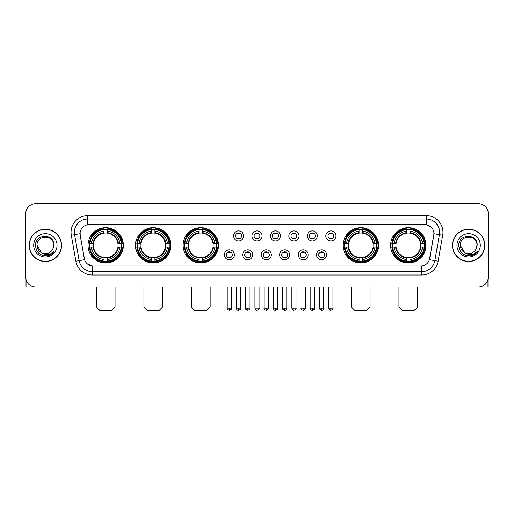 <?xml version="1.0" encoding="UTF-8"?>
<svg xmlns="http://www.w3.org/2000/svg" width="514" height="514" viewBox="0 0 514 514"><rect width="100%" height="100%" fill="white"/><g stroke="black" fill="none" stroke-linecap="round" stroke-linejoin="round"><path stroke-width="0.77" d="M390.646 245.332A17.662 17.662 0 0 0 408.309 263.001A17.662 17.662 0 0 0 425.977 245.332A17.662 17.662 0 0 0 408.309 227.67A17.662 17.662 0 0 0 390.646 245.332M135.548 245.332A17.662 17.662 0 0 0 153.217 263.001A17.662 17.662 0 0 0 170.879 245.332A17.662 17.662 0 0 0 153.217 227.67A17.662 17.662 0 0 0 135.548 245.332M183.08 245.332A17.662 17.662 0 0 0 200.743 263.001A17.662 17.662 0 0 0 218.405 245.332A17.662 17.662 0 0 0 200.743 227.67A17.662 17.662 0 0 0 183.08 245.332M343.121 245.332A17.662 17.662 0 0 0 360.783 263.001A17.662 17.662 0 0 0 378.452 245.332A17.662 17.662 0 0 0 360.783 227.67A17.662 17.662 0 0 0 343.121 245.332M88.022 245.332A17.662 17.662 0 0 0 105.691 263.001A17.662 17.662 0 0 0 123.354 245.332A17.662 17.662 0 0 0 105.691 227.67A17.662 17.662 0 0 0 88.022 245.332M234.3 254.835A4.999 4.999 0 0 1 229.302 259.833A4.999 4.999 0 0 1 224.303 254.835A4.999 4.999 0 0 1 229.302 249.836A4.999 4.999 0 0 1 234.3 254.835M226.301 254.835A3 3 0 0 0 229.302 257.835A3 3 0 0 0 232.302 254.835A3 3 0 0 0 229.302 251.834A3 3 0 0 0 226.301 254.835M252.766 254.835A4.999 4.999 0 0 1 247.767 259.833A4.999 4.999 0 0 1 242.769 254.835A4.999 4.999 0 0 1 247.767 249.836A4.999 4.999 0 0 1 252.766 254.835M244.767 254.835A3 3 0 0 0 247.767 257.835A3 3 0 0 0 250.768 254.835A3 3 0 0 0 247.767 251.834A3 3 0 0 0 244.767 254.835M271.231 254.835A4.999 4.999 0 0 1 266.233 259.833A4.999 4.999 0 0 1 261.234 254.835A4.999 4.999 0 0 1 266.233 249.836A4.999 4.999 0 0 1 271.231 254.835M263.232 254.835A3 3 0 0 0 266.233 257.835A3 3 0 0 0 269.233 254.835A3 3 0 0 0 266.233 251.834A3 3 0 0 0 263.232 254.835M289.697 254.835A4.999 4.999 0 0 1 284.698 259.833A4.999 4.999 0 0 1 279.7 254.835A4.999 4.999 0 0 1 284.698 249.836A4.999 4.999 0 0 1 289.697 254.835M281.698 254.835A3 3 0 0 0 284.698 257.835A3 3 0 0 0 287.699 254.835A3 3 0 0 0 284.698 251.834A3 3 0 0 0 281.698 254.835M308.162 254.835A4.999 4.999 0 0 1 303.157 259.833A4.999 4.999 0 0 1 298.159 254.835A4.999 4.999 0 0 1 303.157 249.836A4.999 4.999 0 0 1 308.162 254.835M300.163 254.835A3 3 0 0 0 303.157 257.835A3 3 0 0 0 306.158 254.835A3 3 0 0 0 303.157 251.834A3 3 0 0 0 300.163 254.835M326.621 254.835A4.999 4.999 0 0 1 321.623 259.833A4.999 4.999 0 0 1 316.624 254.835A4.999 4.999 0 0 1 321.623 249.836A4.999 4.999 0 0 1 326.621 254.835M318.622 254.835A3 3 0 0 0 321.623 257.835A3 3 0 0 0 324.623 254.835A3 3 0 0 0 321.623 251.834A3 3 0 0 0 318.622 254.835M243.533 235.9A4.999 4.999 0 0 1 238.535 240.905A4.999 4.999 0 0 1 233.536 235.9A4.999 4.999 0 0 1 238.535 230.902A4.999 4.999 0 0 1 243.533 235.9M235.534 235.9A3 3 0 0 0 238.535 238.901A3 3 0 0 0 241.535 235.9A3 3 0 0 0 238.535 232.906A3 3 0 0 0 235.534 235.9M261.999 235.9A4.999 4.999 0 0 1 257 240.905A4.999 4.999 0 0 1 252.001 235.9A4.999 4.999 0 0 1 257 230.902A4.999 4.999 0 0 1 261.999 235.9M254 235.9A3 3 0 0 0 257 238.901A3 3 0 0 0 260 235.9A3 3 0 0 0 257 232.906A3 3 0 0 0 254 235.9M280.464 235.9A4.999 4.999 0 0 1 275.465 240.905A4.999 4.999 0 0 1 270.467 235.9A4.999 4.999 0 0 1 275.465 230.902A4.999 4.999 0 0 1 280.464 235.9M272.465 235.9A3 3 0 0 0 275.465 238.901A3 3 0 0 0 278.466 235.9A3 3 0 0 0 275.465 232.906A3 3 0 0 0 272.465 235.9M298.93 235.9A4.999 4.999 0 0 1 293.931 240.905A4.999 4.999 0 0 1 288.926 235.9A4.999 4.999 0 0 1 293.931 230.902A4.999 4.999 0 0 1 298.93 235.9M290.93 235.9A3 3 0 0 0 293.931 238.901A3 3 0 0 0 296.925 235.9A3 3 0 0 0 293.931 232.906A3 3 0 0 0 290.93 235.9M317.389 235.9A4.999 4.999 0 0 1 312.39 240.905A4.999 4.999 0 0 1 307.391 235.9A4.999 4.999 0 0 1 312.39 230.902A4.999 4.999 0 0 1 317.389 235.9M309.389 235.9A3 3 0 0 0 312.39 238.901A3 3 0 0 0 315.39 235.9A3 3 0 0 0 312.39 232.906A3 3 0 0 0 309.389 235.9M335.854 235.9A4.999 4.999 0 0 1 330.855 240.905A4.999 4.999 0 0 1 325.857 235.9A4.999 4.999 0 0 1 330.855 230.902A4.999 4.999 0 0 1 335.854 235.9M327.855 235.9A3 3 0 0 0 330.855 238.901A3 3 0 0 0 333.856 235.9A3 3 0 0 0 330.855 232.906A3 3 0 0 0 327.855 235.9M75.866 261.228L71.279 235.232A16.666 16.666 0 0 1 87.688 215.674L426.312 215.674A16.666 16.666 0 0 1 442.721 235.232L438.134 261.228A16.666 16.666 0 0 1 421.724 274.996L92.276 274.996A16.666 16.666 0 0 1 75.866 261.228L79.143 260.649L74.562 234.654A13.332 13.332 0 0 1 87.688 219.003L426.312 219.003A13.332 13.332 0 0 1 439.438 234.654L434.857 260.649A13.332 13.332 0 0 1 421.724 271.662L92.276 271.662A13.332 13.332 0 0 1 79.143 260.649L84.553 259.692L80.165 235.232A9.001 9.001 0 0 1 89.025 224.669L424.975 224.669A9.001 9.001 0 0 1 433.835 235.232L429.723 258.561A9.001 9.001 0 0 1 420.863 266.001L93.137 266.001A9.001 9.001 0 0 1 84.277 258.561L80.165 235.232L80.126 232.334M89.609 247.003A16.165 16.165 0 0 1 89.609 243.668M344.708 247.003A16.165 16.165 0 0 1 344.708 243.668M184.661 247.003A16.165 16.165 0 0 1 184.661 243.668M137.135 247.003A16.165 16.165 0 0 1 137.135 243.668M392.233 247.003A16.165 16.165 0 0 1 392.233 243.668M29.202 245.332A16.165 16.165 0 0 0 45.367 261.498A16.165 16.165 0 0 0 61.526 245.332A16.165 16.165 0 0 0 45.367 229.173A16.165 16.165 0 0 0 29.202 245.332M452.474 245.332A16.165 16.165 0 0 0 468.633 261.498A16.165 16.165 0 0 0 484.798 245.332A16.165 16.165 0 0 0 468.633 229.173A16.165 16.165 0 0 0 452.474 245.332M87.688 215.674L87.688 224.772L424.975 224.669L426.312 224.772L431.336 227.304M420.863 266.001L93.137 266.001M92.276 274.996L92.276 265.956L87.47 263.99M442.721 235.232L433.977 233.69L429.447 259.692L438.134 261.228M488.3 213.67A9.997 9.997 0 0 0 478.303 203.672L35.697 203.672A9.997 9.997 0 0 0 25.7 213.67L25.7 276.995A9.997 9.997 0 0 0 35.697 286.998L478.303 286.998A9.997 9.997 0 0 0 488.3 276.995L488.3 213.67L488.3 276.995M25.7 213.67L25.7 276.995M478.303 203.672L35.697 203.672M35.697 286.998L478.303 286.998M61.359 245.332A15.998 15.998 0 0 0 45.367 229.34A15.998 15.998 0 0 0 29.369 245.332A15.998 15.998 0 0 0 45.367 261.33A15.998 15.998 0 0 0 61.359 245.332M41.563 252.747L37.034 245.332C36.52 234.583 54.208 234.583 53.694 245.332L52.781 249.129L53.899 245.332C54.722 233.305 35.125 233.6 35.492 245.332C36.153 252.425 40.06 255.908 47.211 255.799C50.121 255.233 52.428 253.749 54.131 251.333C50.288 255.028 46.119 255.509 41.621 252.779A8.333 8.333 0 0 0 52.781 249.129L53.694 245.448M41.621 252.779C38.711 251.173 37.181 248.692 37.034 245.332M33.699 245.332A11.668 11.668 0 0 0 45.367 257A11.668 11.668 0 0 0 57.028 245.332A11.668 11.668 0 0 0 45.367 233.671A11.668 11.668 0 0 0 33.699 245.332M54.105 251.365L51.156 254.244M51.085 254.289L47.262 255.786M26.034 279.558L26.034 286.998L64.693 286.998M484.631 245.332A15.998 15.998 0 0 0 468.633 229.34A15.998 15.998 0 0 0 452.641 245.332A15.998 15.998 0 0 0 468.633 261.33A15.998 15.998 0 0 0 484.631 245.332M464.784 252.721L460.306 245.332C459.792 234.583 477.48 234.583 476.966 245.332L476.054 249.129L477.172 245.332C477.994 233.305 458.398 233.6 458.764 245.332C459.426 252.425 463.332 255.908 470.483 255.799C473.394 255.233 475.701 253.749 477.403 251.333C473.561 255.028 469.391 255.509 464.894 252.779L464.887 252.779A8.333 8.333 0 0 0 476.054 249.129L476.966 245.448M464.894 252.779C461.983 251.173 460.454 248.692 460.306 245.332M456.972 245.332A11.668 11.668 0 0 0 468.633 257A11.668 11.668 0 0 0 480.301 245.332A11.668 11.668 0 0 0 468.633 233.671A11.668 11.668 0 0 0 456.972 245.332M473.947 254.533L470.535 255.786M111.686 310.327L99.69 310.327L96.356 306.993L115.02 306.993L111.686 310.327M107.355 261.112L107.355 261.78A16.532 16.532 0 0 0 122.133 247.003L121.465 247.003A15.863 15.863 0 0 1 107.355 261.112L107.355 259.57A14.334 14.334 0 0 0 119.923 247.003L117.905 247.003A12.33 12.33 0 0 0 107.355 233.118L107.355 229.559A15.863 15.863 0 0 1 121.465 243.668L122.133 243.668A16.532 16.532 0 0 0 107.355 228.891L107.355 229.559M89.911 247.003L89.243 247.003A16.532 16.532 0 0 0 104.021 261.78L104.021 261.112A15.863 15.863 0 0 1 89.911 247.003L91.453 247.003A14.334 14.334 0 0 0 104.021 259.57L104.021 257.553A12.33 12.33 0 0 0 117.905 247.003L118.4 247.003A12.818 12.818 0 0 1 107.355 258.047L107.355 259.57M104.021 229.559L104.021 228.891A16.532 16.532 0 0 0 89.243 243.668L89.911 243.668A15.863 15.863 0 0 1 104.021 229.559L104.021 231.101A14.334 14.334 0 0 0 91.453 243.668L93.471 243.668A12.33 12.33 0 0 0 104.021 257.553L104.021 258.047A12.818 12.818 0 0 1 92.976 247.003L91.453 247.003M89.944 247.003A15.831 15.831 0 0 1 89.944 243.668M107.355 229.591A15.831 15.831 0 0 0 104.021 229.591M121.432 243.668A15.831 15.831 0 0 1 121.432 247.003M121.465 243.668L119.923 243.668A14.334 14.334 0 0 0 107.355 231.101M119.923 247.003L121.465 247.003M104.021 259.57L104.021 261.112M117.905 243.668L119.923 243.668M107.355 257.572L107.355 258.047M104.021 257.553A12.33 12.33 0 0 1 93.471 247.003L92.976 247.003M107.355 261.08A15.831 15.831 0 0 1 104.021 261.08M91.453 243.668L89.911 243.668M104.021 233.093L104.021 231.101M107.355 233.118A12.33 12.33 0 0 0 93.471 243.668L92.976 243.668A12.818 12.818 0 0 1 104.021 232.624M107.355 233.099L107.355 232.624A12.818 12.818 0 0 1 118.4 243.668M91.82 236.337L90.875 236.337A17.328 17.328 0 0 1 123.019 245.332A17.328 17.328 0 0 1 90.875 254.334L91.82 254.334M159.212 310.327L147.216 310.327L143.881 306.993L162.546 306.993L159.212 310.327M154.881 261.112L154.881 261.78A16.532 16.532 0 0 0 169.659 247.003L168.99 247.003A15.863 15.863 0 0 1 154.881 261.112L154.881 259.57A14.334 14.334 0 0 0 167.448 247.003L165.431 247.003A12.33 12.33 0 0 0 154.881 233.118L154.881 229.559A15.863 15.863 0 0 1 168.99 243.668L169.659 243.668A16.532 16.532 0 0 0 154.881 228.891L154.881 229.559M137.437 247.003L136.769 247.003A16.532 16.532 0 0 0 151.546 261.78L151.546 261.112A15.863 15.863 0 0 1 137.437 247.003L138.979 247.003A14.334 14.334 0 0 0 151.546 259.57L151.546 257.553A12.33 12.33 0 0 0 165.431 247.003L165.926 247.003A12.818 12.818 0 0 1 154.881 258.047L154.881 259.57M151.546 229.559L151.546 228.891A16.532 16.532 0 0 0 136.769 243.668L137.437 243.668A15.863 15.863 0 0 1 151.546 229.559L151.546 231.101A14.334 14.334 0 0 0 138.979 243.668L140.997 243.668A12.33 12.33 0 0 0 151.546 257.553L151.546 258.047A12.818 12.818 0 0 1 140.502 247.003L138.979 247.003M137.469 247.003A15.831 15.831 0 0 1 137.469 243.668M154.881 229.591A15.831 15.831 0 0 0 151.546 229.591M168.958 243.668A15.831 15.831 0 0 1 168.958 247.003M168.99 243.668L167.448 243.668A14.334 14.334 0 0 0 154.881 231.101M167.448 247.003L168.99 247.003M151.546 259.57L151.546 261.112M165.431 243.668L167.448 243.668M154.881 257.572L154.881 258.047M151.546 257.553A12.33 12.33 0 0 1 140.997 247.003L140.502 247.003M154.881 261.08A15.831 15.831 0 0 1 151.546 261.08M138.979 243.668L137.437 243.668M151.546 233.093L151.546 231.101M154.881 233.118A12.33 12.33 0 0 0 140.997 243.668L140.502 243.668A12.818 12.818 0 0 1 151.546 232.624M154.881 233.099L154.881 232.624A12.818 12.818 0 0 1 165.926 243.668M139.345 236.337L138.401 236.337A17.328 17.328 0 0 1 170.545 245.332A17.328 17.328 0 0 1 138.401 254.334L139.345 254.334M206.744 310.327L194.742 310.327L191.407 306.993L210.072 306.993L206.744 310.327M202.407 261.112L202.407 261.78A16.532 16.532 0 0 0 217.191 247.003L216.516 247.003A15.863 15.863 0 0 1 202.407 261.112L202.407 259.57A14.334 14.334 0 0 0 214.974 247.003L212.963 247.003A12.33 12.33 0 0 0 202.407 233.118L202.407 229.559A15.863 15.863 0 0 1 216.516 243.668L217.191 243.668A16.532 16.532 0 0 0 202.407 228.891L202.407 229.559M184.963 247.003L184.295 247.003A16.532 16.532 0 0 0 199.072 261.78L199.072 261.112A15.863 15.863 0 0 1 184.963 247.003L186.505 247.003A14.334 14.334 0 0 0 199.072 259.57L199.072 257.553A12.33 12.33 0 0 0 212.963 247.003L213.451 247.003A12.818 12.818 0 0 1 202.407 258.047L202.407 259.57M199.072 229.559L199.072 228.891A16.532 16.532 0 0 0 184.295 243.668L184.963 243.668A15.863 15.863 0 0 1 199.072 229.559L199.072 231.101A14.334 14.334 0 0 0 186.505 243.668L188.522 243.668A12.33 12.33 0 0 0 199.072 257.553L199.072 258.047A12.818 12.818 0 0 1 188.028 247.003L186.505 247.003M185.001 247.003A15.831 15.831 0 0 1 185.001 243.668M202.407 229.591A15.831 15.831 0 0 0 199.072 229.591M216.484 243.668A15.831 15.831 0 0 1 216.484 247.003M216.516 243.668L214.974 243.668A14.334 14.334 0 0 0 202.407 231.101M214.974 247.003L216.516 247.003M199.072 259.57L199.072 261.112M212.963 243.668L214.974 243.668M202.407 257.572L202.407 258.047M199.072 257.553A12.33 12.33 0 0 1 188.522 247.003L188.028 247.003M202.407 261.08A15.831 15.831 0 0 1 199.072 261.08M186.505 243.668L184.963 243.668M199.072 233.093L199.072 231.101M202.407 233.118A12.33 12.33 0 0 0 188.522 243.668L188.028 243.668A12.818 12.818 0 0 1 199.072 232.624M202.407 233.099L202.407 232.624A12.818 12.818 0 0 1 213.451 243.668M186.878 236.337L185.933 236.337A17.328 17.328 0 0 1 218.071 245.332A17.328 17.328 0 0 1 185.933 254.334L186.878 254.334M366.784 310.327L354.788 310.327L351.454 306.993L370.119 306.993L366.784 310.327M362.454 261.112L362.454 261.78A16.532 16.532 0 0 0 377.231 247.003L376.563 247.003A15.863 15.863 0 0 1 362.454 261.112L362.454 259.57A14.334 14.334 0 0 0 375.021 247.003L373.003 247.003A12.33 12.33 0 0 0 362.454 233.118L362.454 229.559A15.863 15.863 0 0 1 376.563 243.668L377.231 243.668A16.532 16.532 0 0 0 362.454 228.891L362.454 229.559M345.01 247.003L344.341 247.003A16.532 16.532 0 0 0 359.119 261.78L359.119 261.112A15.863 15.863 0 0 1 345.01 247.003L346.552 247.003A14.334 14.334 0 0 0 359.119 259.57L359.119 257.553A12.33 12.33 0 0 0 373.003 247.003L373.498 247.003A12.818 12.818 0 0 1 362.454 258.047L362.454 259.57M359.119 229.559L359.119 228.891A16.532 16.532 0 0 0 344.341 243.668L345.01 243.668A15.863 15.863 0 0 1 359.119 229.559L359.119 231.101A14.334 14.334 0 0 0 346.552 243.668L348.569 243.668A12.33 12.33 0 0 0 359.119 257.553L359.119 258.047A12.818 12.818 0 0 1 348.074 247.003L346.552 247.003M345.042 247.003A15.831 15.831 0 0 1 345.042 243.668M362.454 229.591A15.831 15.831 0 0 0 359.119 229.591M376.531 243.668A15.831 15.831 0 0 1 376.531 247.003M376.563 243.668L375.021 243.668A14.334 14.334 0 0 0 362.454 231.101M375.021 247.003L376.563 247.003M359.119 259.57L359.119 261.112M373.003 243.668L375.021 243.668M362.454 257.572L362.454 258.047M359.119 257.553A12.33 12.33 0 0 1 348.569 247.003L348.074 247.003M362.454 261.08A15.831 15.831 0 0 1 359.119 261.08M346.552 243.668L345.01 243.668M359.119 233.093L359.119 231.101M362.454 233.118A12.33 12.33 0 0 0 348.569 243.668L348.074 243.668A12.818 12.818 0 0 1 359.119 232.624M362.454 233.099L362.454 232.624A12.818 12.818 0 0 1 373.498 243.668M346.918 236.337L345.973 236.337A17.328 17.328 0 0 1 378.118 245.332A17.328 17.328 0 0 1 345.973 254.334L346.918 254.334M414.31 310.327L402.314 310.327L398.98 306.993L417.644 306.993L414.31 310.327M409.979 261.112L409.979 261.78A16.532 16.532 0 0 0 424.757 247.003L424.089 247.003A15.863 15.863 0 0 1 409.979 261.112L409.979 259.57A14.334 14.334 0 0 0 422.547 247.003L420.529 247.003A12.33 12.33 0 0 0 409.979 233.118L409.979 229.559A15.863 15.863 0 0 1 424.089 243.668L424.757 243.668A16.532 16.532 0 0 0 409.979 228.891L409.979 229.559M392.535 247.003L391.867 247.003A16.532 16.532 0 0 0 406.645 261.78L406.645 261.112A15.863 15.863 0 0 1 392.535 247.003L394.077 247.003A14.334 14.334 0 0 0 406.645 259.57L406.645 257.553A12.33 12.33 0 0 0 420.529 247.003L421.024 247.003A12.818 12.818 0 0 1 409.979 258.047L409.979 259.57M406.645 229.559L406.645 228.891A16.532 16.532 0 0 0 391.867 243.668L392.535 243.668A15.863 15.863 0 0 1 406.645 229.559L406.645 231.101A14.334 14.334 0 0 0 394.077 243.668L396.095 243.668A12.33 12.33 0 0 0 406.645 257.553L406.645 258.047A12.818 12.818 0 0 1 395.6 247.003L394.077 247.003M392.567 247.003A15.831 15.831 0 0 1 392.567 243.668M409.979 229.591A15.831 15.831 0 0 0 406.645 229.591M424.056 243.668A15.831 15.831 0 0 1 424.056 247.003M424.089 243.668L422.547 243.668A14.334 14.334 0 0 0 409.979 231.101M422.547 247.003L424.089 247.003M406.645 259.57L406.645 261.112M420.529 243.668L422.547 243.668M409.979 257.572L409.979 258.047M406.645 257.553A12.33 12.33 0 0 1 396.095 247.003L395.6 247.003M409.979 261.08A15.831 15.831 0 0 1 406.645 261.08M394.077 243.668L392.535 243.668M406.645 233.093L406.645 231.101M409.979 233.118A12.33 12.33 0 0 0 396.095 243.668L395.6 243.668A12.818 12.818 0 0 1 406.645 232.624M409.979 233.099L409.979 232.624A12.818 12.818 0 0 1 421.024 243.668M394.444 236.337L393.499 236.337A17.328 17.328 0 0 1 425.643 245.332A17.328 17.328 0 0 1 393.499 254.334L394.444 254.334M237.539 238.734L237.539 238.258A2.557 2.557 0 0 0 239.537 238.258L239.537 238.734M239.537 233.073L239.537 233.549A2.557 2.557 0 0 0 237.539 233.549L237.539 233.073M255.998 238.734L255.998 238.258A2.557 2.557 0 0 0 258.002 238.258L258.002 238.734M258.002 233.073L258.002 233.549A2.557 2.557 0 0 0 255.998 233.549L255.998 233.073M274.463 238.734L274.463 238.258A2.557 2.557 0 0 0 276.461 238.258L276.461 238.734M276.461 233.073L276.461 233.549A2.557 2.557 0 0 0 274.463 233.549L274.463 233.073M292.929 238.734L292.929 238.258A2.557 2.557 0 0 0 294.927 238.258L294.927 238.734M294.927 233.073L294.927 233.549A2.557 2.557 0 0 0 292.929 233.549L292.929 233.073M311.394 238.734L311.394 238.258A2.557 2.557 0 0 0 313.392 238.258L313.392 238.734M313.392 233.073L313.392 233.549A2.557 2.557 0 0 0 311.394 233.549L311.394 233.073M329.853 238.734L329.853 238.258A2.557 2.557 0 0 0 331.858 238.258L331.858 238.734M331.858 233.073L331.858 233.549A2.557 2.557 0 0 0 329.853 233.549L329.853 233.073M228.306 257.662L228.306 257.186A2.557 2.557 0 0 0 230.304 257.186L230.304 257.662M230.304 252.008L230.304 252.483A2.557 2.557 0 0 0 228.306 252.483L228.306 252.008M246.765 257.662L246.765 257.186A2.557 2.557 0 0 0 248.77 257.186L248.77 257.662M248.77 252.008L248.77 252.483A2.557 2.557 0 0 0 246.765 252.483L246.765 252.008M265.23 257.662L265.23 257.186A2.557 2.557 0 0 0 267.235 257.186L267.235 257.662M267.235 252.008L267.235 252.483A2.557 2.557 0 0 0 265.23 252.483L265.23 252.008M283.696 257.662L283.696 257.186A2.557 2.557 0 0 0 285.694 257.186L285.694 257.662M285.694 252.008L285.694 252.483A2.557 2.557 0 0 0 283.696 252.483L283.696 252.008M302.161 257.662L302.161 257.186A2.557 2.557 0 0 0 304.159 257.186L304.159 257.662M304.159 252.008L304.159 252.483A2.557 2.557 0 0 0 302.161 252.483L302.161 252.008M320.627 257.662L320.627 257.186A2.557 2.557 0 0 0 322.625 257.186L322.625 257.662M322.625 252.008L322.625 252.483A2.557 2.557 0 0 0 320.627 252.483L320.627 252.008M487.966 279.558L487.966 286.998L449.307 286.998M426.312 215.674L426.312 224.772M71.279 235.232L74.562 234.654A13.332 13.332 0 0 1 74.357 232.334M74.562 234.654L80.023 233.69M421.724 265.956L421.724 274.996M107.355 257.553A12.33 12.33 0 0 0 117.905 247.003M104.021 261.228A15.979 15.979 0 0 0 107.355 261.228M121.58 247.003A15.979 15.979 0 0 0 121.58 243.668M107.355 229.443A15.979 15.979 0 0 0 104.021 229.443M154.881 257.553A12.33 12.33 0 0 0 165.431 247.003M151.546 261.228A15.979 15.979 0 0 0 154.881 261.228M169.106 247.003A15.979 15.979 0 0 0 169.106 243.668M154.881 229.443A15.979 15.979 0 0 0 151.546 229.443M202.407 257.553A12.33 12.33 0 0 0 212.963 247.003M199.072 261.228A15.979 15.979 0 0 0 202.407 261.228M216.632 247.003A15.979 15.979 0 0 0 216.632 243.668M202.407 229.443A15.979 15.979 0 0 0 199.072 229.443M362.454 257.553A12.33 12.33 0 0 0 373.003 247.003M359.119 261.228A15.979 15.979 0 0 0 362.454 261.228M376.678 247.003A15.979 15.979 0 0 0 376.678 243.668M362.454 229.443A15.979 15.979 0 0 0 359.119 229.443M409.979 257.553A12.33 12.33 0 0 0 420.529 247.003M406.645 261.228A15.979 15.979 0 0 0 409.979 261.228M424.204 247.003A15.979 15.979 0 0 0 424.204 243.668M409.979 229.443A15.979 15.979 0 0 0 406.645 229.443M238.535 308.162L236.369 308.162C236.748 309.704 237.468 310.424 238.535 310.327L238.535 308.162L240.7 308.162L240.7 286.998M257 308.162L254.835 308.162C255.214 309.704 255.933 310.424 257 310.327L257 308.162L259.165 308.162L259.165 286.998M275.465 308.162L273.3 308.162C273.673 309.704 274.399 310.424 275.465 310.327L275.465 308.162L277.631 308.162L277.631 286.998M293.931 308.162L291.759 308.162C292.138 309.704 292.864 310.424 293.931 310.327L293.931 308.162L296.096 308.162L296.096 286.998M312.39 308.162L310.225 308.162C310.604 309.704 311.323 310.424 312.39 310.327L312.39 308.162L314.562 308.162L314.562 286.998M330.855 308.162L328.69 308.162C329.069 309.704 329.789 310.424 330.855 310.327L330.855 308.162L333.021 308.162L333.021 286.998M229.302 308.162L227.137 308.162C226.7 308.85 227.419 309.576 229.302 310.327L229.302 308.162L231.473 308.162L231.473 286.998M247.767 308.162L245.602 308.162C245.165 308.85 245.885 309.576 247.767 310.327L247.767 308.162L249.932 308.162L249.932 286.998M266.233 308.162L264.067 308.162C263.624 308.85 264.35 309.576 266.233 310.327L266.233 308.162L268.398 308.162L268.398 286.998M284.698 308.162L282.527 308.162C282.09 308.85 282.809 309.576 284.698 310.327L284.698 308.162L286.863 308.162L286.863 286.998M303.157 308.162L300.992 308.162C300.555 308.85 301.275 309.576 303.157 310.327L303.157 308.162L305.329 308.162L305.329 286.998M321.623 308.162L319.457 308.162C319.021 308.85 319.74 309.576 321.623 310.327L321.623 308.162L323.788 308.162L323.788 286.998M115.02 286.998L115.02 306.993M96.356 286.998L96.356 306.993M162.546 286.998L162.546 306.993M143.881 286.998L143.881 306.993M210.072 286.998L210.072 306.993M191.407 286.998L191.407 306.993M370.119 286.998L370.119 306.993M351.454 286.998L351.454 306.993M417.644 286.998L417.644 306.993M398.98 286.998L398.98 306.993M236.369 308.162L236.369 286.998M240.7 308.162C241.143 308.85 240.417 309.576 238.535 310.327M254.835 308.162L254.835 286.998M259.165 308.162C259.609 308.85 258.883 309.576 257 310.327M273.3 308.162L273.3 286.998M277.631 308.162C278.068 308.85 277.348 309.576 275.465 310.327M291.759 308.162L291.759 286.998M296.096 308.162C296.533 308.85 295.813 309.576 293.931 310.327M310.225 308.162L310.225 286.998M314.562 308.162C314.998 308.85 314.279 309.576 312.39 310.327M328.69 308.162L328.69 286.998M333.021 308.162C333.464 308.85 332.738 309.576 330.855 310.327M227.137 308.162L227.137 286.998M231.473 308.162C231.91 308.85 231.191 309.576 229.302 310.327M245.602 308.162L245.602 286.998M249.932 308.162C250.376 308.85 249.65 309.576 247.767 310.327M264.067 308.162L264.067 286.998M268.398 308.162C268.019 309.704 267.299 310.424 266.233 310.327M282.527 308.162L282.527 286.998M286.863 308.162C286.484 309.704 285.765 310.424 284.698 310.327M300.992 308.162L300.992 286.998M305.329 308.162C304.95 309.704 304.224 310.424 303.157 310.327M319.457 308.162L319.457 286.998M323.788 308.162C323.415 309.704 322.689 310.424 321.623 310.327"/></g></svg>

